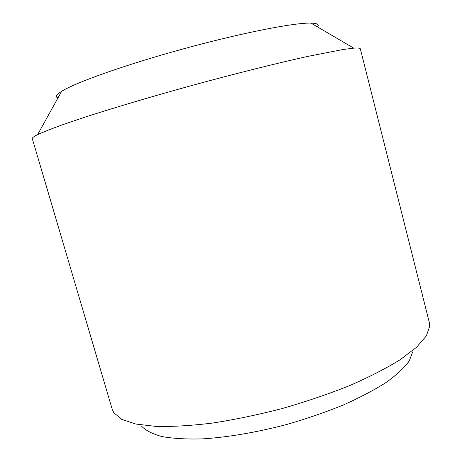 <?xml version="1.0" encoding="UTF-8"?>
<svg xmlns="http://www.w3.org/2000/svg" width="462" height="462" viewBox="0 0 462 462"><rect width="100%" height="100%" fill="white"/><g stroke="black" fill="none" stroke-linecap="round" stroke-linejoin="round"><path stroke-width="0.69" d="M112.254 409.413L113.791 412.705L121.679 419.334L135.793 424.047L156.092 426.432C172.551 426.778 191.476 425.641 212.872 423.019C235.302 419.519 258.483 414.674 282.415 408.477C306.173 401.628 328.592 393.999 349.676 385.591C369.427 376.957 386.296 368.301 400.288 359.627L416.545 347.245L426.293 336.001L429.712 326.282L429.36 322.661L360.354 48.897C360.187 48.1 357.975 47.852 353.725 48.158L343.382 49.451L308.125 56.329C277.818 63.011 236.636 73.291 193.907 84.933C151.195 96.668 110.522 108.784 81.029 118.457L61.694 125.058C51.091 128.91 43.07 132.103 37.618 134.638C33.807 136.538 32.028 137.872 32.294 138.64L112.254 409.413M57.964 97.967C55.07 96.899 56.3 94.681 61.66 91.303C75.52 82.525 125.837 64.593 183.992 48.695C242.14 32.779 294.577 22.598 310.978 23.1C317.307 23.273 319.496 24.561 317.55 26.952M412.658 351.934L409.222 361.013C404.383 367.7 396.743 374.815 386.29 382.363C374.266 390.026 359.921 397.58 343.243 405.024C325.508 412.225 306.687 418.705 286.792 424.463C256.751 432.386 227.264 437.358 202.137 438.9C186.33 439.316 172.915 438.53 161.879 436.544C152.396 433.945 145.611 430.463 141.528 426.108M61.66 91.303L37.618 134.638M310.978 23.1L353.725 48.158"/></g></svg>
